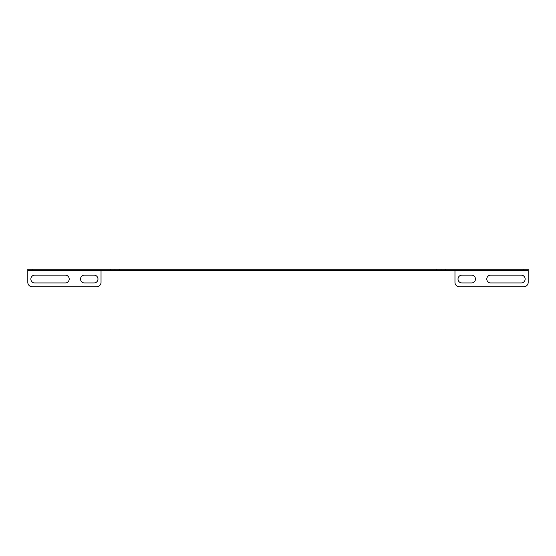 <?xml version="1.0" encoding="UTF-8"?>
<svg xmlns="http://www.w3.org/2000/svg" width="556" height="556" viewBox="0 0 556 556"><rect width="100%" height="100%" fill="white"/><g stroke="black" fill="none" stroke-linecap="round" stroke-linejoin="round"><path stroke-width="0.83" d="M119.338 269.285L119.338 270.327L110.616 270.327L110.616 269.285L445.384 269.285L445.384 270.327L436.662 270.327L436.662 269.285M523.842 269.285L528.2 269.285L528.2 270.327L523.842 270.327L523.842 269.285L445.384 269.285M27.8 269.285L32.158 269.285L32.158 270.327L27.8 270.327L27.8 269.285M110.616 269.285L32.158 269.285M119.338 270.327L436.662 270.327M110.616 270.327L32.158 270.327M523.842 270.327L445.384 270.327M65.288 275.123A3.92 3.92 0 0 1 69.208 279.049A3.92 3.92 0 0 1 65.288 282.969L34.771 282.969A3.92 3.92 0 0 1 30.851 279.049A3.92 3.92 0 0 1 34.771 275.123L65.288 275.123M101.032 270.327L101.032 282.358A4.358 4.358 0 0 1 96.668 286.715L32.158 286.715A4.358 4.358 0 0 1 27.8 282.358L27.8 270.327M94.054 275.123A3.92 3.92 0 0 1 97.981 279.049A3.92 3.92 0 0 1 94.054 282.969L84.463 282.969A3.92 3.92 0 0 1 80.544 279.049A3.92 3.92 0 0 1 84.463 275.123L94.054 275.123M441.019 269.285L441.019 270.327M114.981 270.327L114.981 269.285M528.2 270.327L528.2 282.358A4.358 4.358 0 0 1 523.842 286.715L459.332 286.715A4.358 4.358 0 0 1 454.968 282.358L454.968 270.327M461.946 282.969L471.537 282.969A3.92 3.92 0 0 0 475.456 279.049A3.92 3.92 0 0 0 471.537 275.123L461.946 275.123A3.92 3.92 0 0 0 458.019 279.049A3.92 3.92 0 0 0 461.946 282.969M490.712 282.969L521.229 282.969A3.92 3.92 0 0 0 525.149 279.049A3.92 3.92 0 0 0 521.229 275.123L490.712 275.123A3.92 3.92 0 0 0 486.792 279.049A3.92 3.92 0 0 0 490.712 282.969"/></g></svg>
